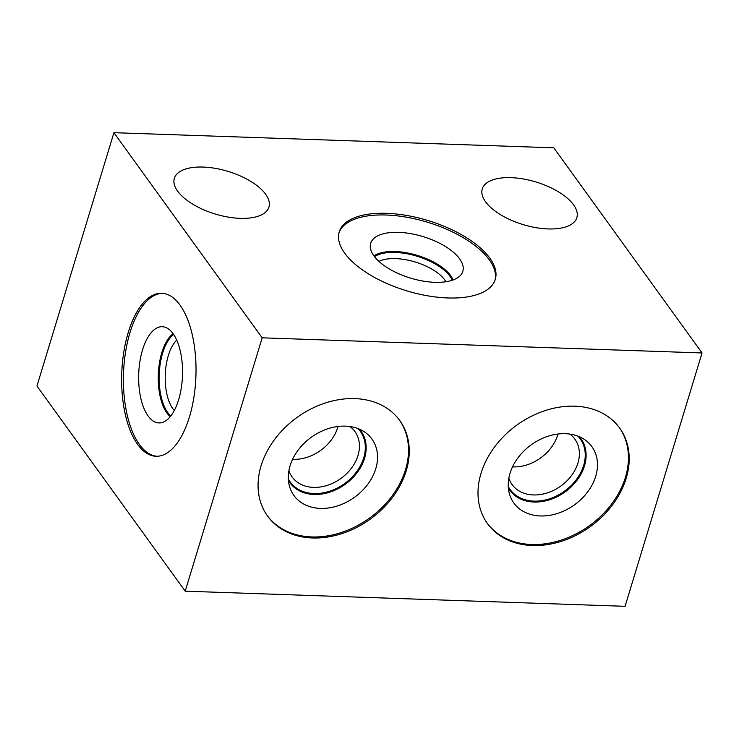 <?xml version="1.0" encoding="UTF-8"?>
<svg xmlns="http://www.w3.org/2000/svg" width="739" height="739" viewBox="0 0 739 739"><rect width="100%" height="100%" fill="white"/><g stroke="black" fill="none" stroke-linecap="round" stroke-linejoin="round"><path stroke-width="1.11" d="M113.926 132.687L36.95 386.044L185.203 591.182L625.074 606.313L702.05 352.956L553.797 147.818L113.926 132.687L262.179 337.825L702.05 352.956M185.203 591.182L262.179 337.825M481.015 473.357A81.549 62.658 144.1 0 0 487.5 523.618A81.549 62.658 144.1 0 0 562.01 541.114A81.549 62.658 144.1 0 0 626.173 478.345A81.549 62.658 144.1 0 0 619.688 428.084A81.549 62.658 144.1 0 0 545.179 410.588A81.549 62.658 144.1 0 0 481.015 473.357M261.079 465.792A81.549 62.658 144.1 0 0 267.555 516.053A81.549 62.658 144.1 0 0 342.074 533.549A81.549 62.658 144.1 0 0 406.238 470.78A81.549 62.658 144.1 0 0 399.753 420.519A81.549 62.658 144.1 0 0 325.243 403.023A81.549 62.658 144.1 0 0 261.079 465.792M137.657 444.435A81.549 37.107 -88 0 0 156.031 456.259A81.549 37.107 -88 0 0 193.886 397.342A81.549 37.107 -88 0 0 180.002 305.087A81.549 37.107 -88 0 0 161.629 293.254A81.549 37.107 -88 0 0 123.773 352.18A81.549 37.107 -88 0 0 137.657 444.435M485.56 201.784A49.43 22.253 -163.1 0 1 482.262 188.925A49.43 22.253 -163.1 0 1 523.295 178.958A49.43 22.253 -163.1 0 1 573.538 204.805A49.43 22.253 -163.1 0 1 576.845 217.663A49.43 22.253 -163.1 0 1 535.803 227.621A49.43 22.253 -163.1 0 1 485.56 201.784M177.656 191.189A49.43 22.253 -163.1 0 1 174.349 178.339A49.43 22.253 -163.1 0 1 215.391 168.372A49.43 22.253 -163.1 0 1 265.624 194.218A49.43 22.253 -163.1 0 1 268.931 207.068A49.43 22.253 -163.1 0 1 227.889 217.035A49.43 22.253 -163.1 0 1 177.656 191.189M344.679 253.144A81.549 36.719 16.9 0 0 427.567 295.794A81.549 36.719 16.9 0 0 495.287 279.351A81.549 36.719 16.9 0 0 489.837 258.142A81.549 36.719 16.9 0 0 406.94 215.492A81.549 36.719 16.9 0 0 339.219 231.935A81.549 36.719 16.9 0 0 344.679 253.144M495.001 280.192A81.549 36.719 16.9 0 0 489.32 259.823A81.549 36.719 -163.1 0 0 407.365 217.349A81.549 36.719 -163.1 0 0 338.989 232.785M373.897 255.86A48.137 21.671 -163.1 0 1 370.267 245.644A48.137 21.671 -163.1 0 1 408.187 233.238A48.137 21.671 -163.1 0 1 459.584 258.807A48.137 21.671 16.9 0 1 461.866 273.467A48.137 21.671 16.9 0 1 420.352 280.571A48.137 21.671 16.9 0 1 373.897 255.86M373.943 255.925A43.915 19.777 -163.1 0 1 413.286 254.253A43.915 19.777 -163.1 0 1 450.67 275.647A43.915 19.777 16.9 0 1 453.09 279.97M445.913 281.744A38.751 17.45 16.9 0 0 444.73 279.905A38.751 17.45 -163.1 0 0 413.609 261.532A38.751 17.45 -163.1 0 0 378.913 261.384M349.944 426.532A38.751 29.772 -35.9 0 1 354.932 431.576A38.751 29.772 -35.9 0 1 358.018 455.455A38.751 29.772 144.1 0 1 327.525 485.283A38.751 29.772 144.1 0 1 292.127 476.969A38.751 29.772 144.1 0 1 288.903 470.651M288.422 480.442A43.915 33.745 144.1 0 0 328.393 492.59A43.915 33.745 144.1 0 0 364.549 458.3A43.915 33.745 -35.9 0 0 359.394 429.156M290.076 465.792A48.137 36.987 -35.9 0 1 365.112 432.352A48.137 36.987 -35.9 0 1 375.763 468.738A48.137 36.987 144.1 0 1 332.134 507.333A48.137 36.987 144.1 0 1 289.66 486.881A48.137 36.987 144.1 0 1 290.076 465.792M267.195 515.545A81.549 62.658 144.1 0 0 341.714 532.394A81.549 62.658 144.1 0 0 405.499 469.755A81.549 62.658 -35.9 0 0 399.383 420.011M176.723 340.143A38.751 17.634 92 0 0 165.342 373.056A38.751 17.634 92 0 0 172.815 408.685A38.751 17.634 -88 0 0 174.302 410.524M170.275 416.648A43.915 19.981 -88 0 1 166.875 412.944A43.915 19.981 92 0 1 158.543 370.47A43.915 19.981 92 0 1 173.129 333.751M148.096 415.946A48.137 21.902 -88 0 0 161.324 422.726A48.137 21.902 -88 0 0 181.646 385.61A48.137 21.902 -88 0 0 173.083 333.686A48.137 21.902 92 0 0 164.612 327.072A48.137 21.902 92 0 0 140.327 358.997A48.137 21.902 92 0 0 148.096 415.946M162.515 293.309A81.549 37.107 92 0 0 125.39 353.168A81.549 37.107 92 0 0 139.422 444.49A81.549 37.107 -88 0 0 156.908 456.268M569.88 434.098A38.751 29.772 -35.9 0 1 574.868 439.142A38.751 29.772 -35.9 0 1 577.953 463.02A38.751 29.772 144.1 0 1 547.46 492.848A38.751 29.772 144.1 0 1 512.062 484.535A38.751 29.772 144.1 0 1 508.838 478.207M508.358 488.008A43.915 33.745 144.1 0 0 548.329 500.155A43.915 33.745 144.1 0 0 584.484 465.866A43.915 33.745 -35.9 0 0 579.33 436.712M510.012 473.357A48.137 36.987 -35.9 0 1 585.057 439.917A48.137 36.987 -35.9 0 1 595.699 476.304A48.137 36.987 144.1 0 1 552.07 514.889A48.137 36.987 144.1 0 1 509.596 494.446A48.137 36.987 144.1 0 1 510.012 473.357M487.13 523.101A81.549 62.658 144.1 0 0 561.649 539.96A81.549 62.658 144.1 0 0 625.434 477.32A81.549 62.658 -35.9 0 0 619.319 427.576M452.213 280.275A43.25 19.473 16.9 0 0 449.894 276.201A43.25 19.473 16.9 0 0 413.258 255.177A43.25 19.473 16.9 0 0 374.497 256.664M173.656 334.508A43.25 19.676 -88 0 0 159.43 370.729A43.25 19.676 -88 0 0 167.642 412.399A43.25 19.676 -88 0 0 170.857 415.928M557.963 434.033A38.751 29.772 -35.9 0 1 557.686 434.985A38.751 29.772 -35.9 0 1 512.524 466.872M508.266 486.558A43.25 33.227 144.1 0 0 510.104 489.504A43.25 33.227 144.1 0 0 549.613 498.779A43.25 33.227 144.1 0 0 583.644 465.496A43.25 33.227 144.1 0 0 580.207 438.837A43.25 33.227 144.1 0 0 577.981 436.167M338.028 426.468A38.751 29.772 -35.9 0 1 337.751 427.419A38.751 29.772 -35.9 0 1 292.579 459.316M288.321 478.992A43.25 33.227 144.1 0 0 290.159 481.939A43.25 33.227 144.1 0 0 329.677 491.213A43.25 33.227 144.1 0 0 363.708 457.931A43.25 33.227 144.1 0 0 360.272 431.271A43.25 33.227 144.1 0 0 358.046 428.602"/></g></svg>
